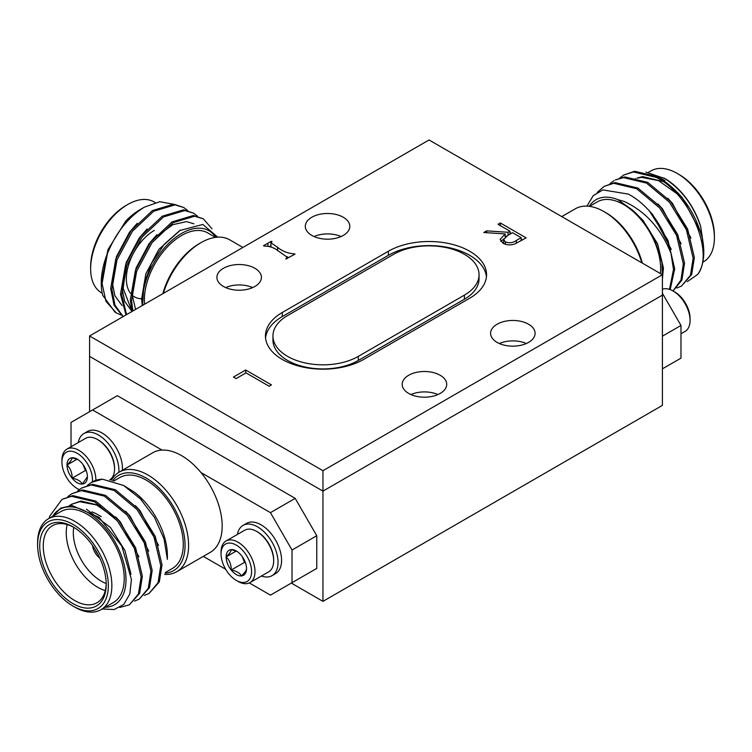 <?xml version="1.0" encoding="UTF-8"?>
<svg xmlns="http://www.w3.org/2000/svg" width="752" height="752" viewBox="0 0 752 752"><rect width="100%" height="100%" fill="white"/><g stroke="black" fill="none" stroke-linecap="round" stroke-linejoin="round"><path stroke-width="1.13" d="M408.712 393.437A22.25 12.85 180 0 1 402.188 384.347A22.25 12.85 180 0 1 415.931 372.475A22.25 12.85 180 0 1 440.183 375.267A22.25 12.85 180 0 1 446.697 384.347A22.25 12.85 180 0 1 432.964 396.219A22.25 12.85 180 0 1 408.712 393.437M410.93 394.556A22.25 12.85 180 0 1 437.955 394.556A22.25 12.85 180 0 0 410.93 394.556M497.11 342.395A22.25 12.85 180 0 1 490.595 333.315A22.25 12.85 180 0 1 504.329 321.442A22.25 12.85 180 0 1 528.581 324.225A22.25 12.85 180 0 1 535.095 333.315A22.25 12.85 180 0 1 521.362 345.177A22.25 12.85 180 0 1 497.11 342.395M499.328 343.523A22.25 12.85 180 0 1 526.362 343.523A22.25 12.85 180 0 0 499.328 343.523M311.817 235.423A22.25 12.85 180 0 1 305.303 226.333A22.25 12.85 180 0 1 319.036 214.47A22.25 12.85 180 0 1 343.288 217.253A22.25 12.85 180 0 1 349.812 226.333A22.25 12.85 180 0 1 336.069 238.205A22.25 12.85 180 0 1 311.817 235.423M314.045 236.542A22.25 12.85 180 0 1 341.07 236.542A22.25 12.85 180 0 0 314.045 236.542M223.419 286.456A22.25 12.85 180 0 1 216.905 277.375A22.25 12.85 180 0 1 230.638 265.503A22.25 12.85 180 0 1 254.89 268.285A22.25 12.85 180 0 1 261.405 277.375A22.25 12.85 180 0 1 247.671 289.247A22.25 12.85 180 0 1 223.419 286.456M225.638 287.584A22.25 12.85 180 0 1 252.672 287.584A22.25 12.85 180 0 0 225.638 287.584M363.62 359.447A57.509 33.201 180 0 1 282.291 359.447A57.509 33.201 180 0 1 265.447 335.965A57.509 33.201 180 0 1 282.291 312.484L388.38 251.243A57.509 33.201 180 0 1 451.05 244.043A57.509 33.201 180 0 1 486.553 274.715A57.509 33.201 180 0 1 469.709 298.196L363.62 359.447M479.052 274.715L479.052 278.804A50.008 28.867 180 0 1 464.398 299.221L358.319 360.462A50.008 28.867 180 0 1 287.602 360.462A50.008 28.867 180 0 1 272.948 340.045L272.948 335.965A50.008 28.867 180 0 1 287.602 315.549L393.681 254.308A50.008 28.867 180 0 1 448.173 248.047A50.008 28.867 180 0 1 479.052 274.715A50.008 28.867 180 0 1 464.398 295.132L358.319 356.382A50.008 28.867 180 0 1 287.602 356.382A50.008 28.867 180 0 1 272.948 335.965M89.582 411.711L89.582 356.382L322.956 491.122L662.418 295.132L662.418 274.715L429.044 139.975L89.582 335.965L89.582 356.382L322.956 491.122L322.956 470.705L662.418 274.715M89.582 335.965L322.956 470.705M508.042 232.265L509.922 231.184L498.021 224.312L500.334 222.977L526.118 237.858L514.763 244.005C510.523 245.387 506.604 245.124 503.022 243.234L500.108 239.409L505.175 233.919L483.809 232.518L486.666 230.864L508.042 232.265L508.042 235.282M271.914 241.636L270.917 242.764L277.62 247.342C282.32 251.234 287.847 253.405 294.211 253.847L295.019 254.12L285.807 259.073L287.067 257.099L278.766 251.318C274.602 247.831 269.724 246.083 264.121 246.073L263.501 245.754L271.162 241.336L272.055 241.542M245.998 372.87L236.081 378.594L233.44 377.062L245.669 370.003L271.453 384.892L269.141 386.227L245.998 372.87M509.922 231.184L509.922 234.21M506.444 236.241L505.175 236.166M486.666 230.864L486.666 232.706M505.175 233.919L505.175 237.134M503.737 238.892L500.851 241.43M509.922 232.594L511.332 233.411M521.164 239.08L522.584 239.897M500.334 222.977L500.334 225.647M486.441 276.764A57.509 33.201 0 0 0 449.405 247.756A57.509 33.201 0 0 0 388.38 255.323L282.291 316.573A57.509 33.201 0 0 0 265.559 338.005M286.954 256.676L288.759 257.588M294.211 254.496L294.211 253.847M270.917 242.764L270.946 247.032M271.162 241.336L271.162 242.229M269.724 246.412L270.917 245.584M267.966 243.554L267.966 245.631M245.669 370.003L245.669 373.058M521.164 240.725L521.164 237.67L516.323 240.461C513.127 242.868 509.461 243.347 505.344 241.9L503.624 239.512L507.807 235.414L512.563 232.706L521.164 237.67M505.344 244.259L505.344 241.9M322.956 491.122L662.418 295.132L662.418 405.375L322.956 601.365L322.956 491.122M291.315 583.091L322.956 601.365M92.665 546.403A12.502 7.219 60 0 1 92.524 545.491A12.502 7.219 60 0 0 99.837 558.153A12.502 7.219 60 0 1 92.665 546.403M97.751 553.98A10.002 5.772 60 0 1 95.1 549.383M680.983 333.775L685.1 331.397A24.008 13.856 -120 0 0 688.776 327.167A24.008 13.856 -120 0 0 690.073 320.408A24.008 13.856 -120 0 0 673.096 291.015A24.008 13.856 -120 0 0 662.418 289.21M690.073 320.408L690.073 318.453A21.601 12.474 -120 0 0 674.798 291.992L673.096 291.015M78.274 442.571A29.008 16.741 60 0 1 83.914 433.547L87.458 431.498A29.008 16.741 60 0 1 110.544 440.07A29.008 16.741 60 0 1 122.407 470.282M83.914 433.547A29.008 16.741 60 0 1 107.01 442.11A29.008 16.741 60 0 1 118.863 472.322M114.548 468.947L114.548 467.97A22.804 13.169 -120 0 0 98.418 440.042L97.572 439.553A24.008 13.856 60 0 1 114.548 468.947A24.008 13.856 60 0 1 114.398 471.419A24.008 13.856 60 0 1 109.632 479.908M79.298 489.59A21.601 12.474 60 0 1 77.202 488.546A21.601 12.474 60 0 1 61.927 462.095L61.927 460.13A24.008 13.856 60 0 1 62.068 457.667A24.008 13.856 60 0 1 66.9 449.141L85.568 438.36A24.008 13.856 60 0 1 97.572 439.553M66.9 449.141A24.008 13.856 60 0 1 85.643 455.834A24.008 13.856 60 0 1 95.861 480.34M61.927 462.095A21.601 12.474 60 0 1 62.059 459.867A21.601 12.474 60 0 1 79.148 454.537A21.601 12.474 60 0 1 92.364 481.853M87.411 476.806A14.438 8.338 60 0 1 87.326 478.291A14.438 8.338 60 0 1 82.306 484.062A14.438 8.338 60 0 1 72.098 478.169A14.438 8.338 60 0 1 66.994 465.018A14.438 8.338 60 0 1 72.098 457.761A14.438 8.338 60 0 1 77.202 459.124A14.438 8.338 60 0 1 82.306 463.646A14.438 8.338 60 0 1 87.411 476.806L82.306 484.062C80.661 481.054 77.259 479.09 72.098 478.169C72.164 472.726 70.462 468.336 66.994 465.018C70.491 461.549 72.192 459.134 72.098 457.761L77.907 459.557M79.176 489.684A24.008 13.856 60 0 1 78.904 489.533L77.202 488.546M77.099 459.19L66.994 465.018M83.105 464.698L85.361 470.517L72.098 478.169M85.361 470.517L86.405 471.119M237.397 534.446A29.008 16.741 60 0 1 243.037 525.413L246.581 523.373A29.008 16.741 60 0 1 267.674 529.878A29.008 16.741 60 0 1 281.417 557.147A29.008 16.741 60 0 1 275.58 573.607L272.045 575.647A29.008 16.741 60 0 1 261.405 576.023M243.037 525.413A29.008 16.741 60 0 1 264.14 531.918A29.008 16.741 60 0 1 277.873 559.187A29.008 16.741 60 0 1 272.045 575.647M273.662 560.823L273.662 559.836A22.804 13.169 -120 0 0 273.531 557.335A22.804 13.169 -120 0 0 257.541 531.908L256.695 531.42A24.008 13.856 60 0 1 273.521 558.181A24.008 13.856 60 0 1 273.662 560.823A24.008 13.856 60 0 1 268.699 571.811L250.021 582.584A24.008 13.856 60 0 1 238.027 581.399L236.325 580.422A21.601 12.474 60 0 1 221.182 556.33A21.601 12.474 60 0 1 221.05 553.961A21.601 12.474 60 0 1 235.329 544.598A21.601 12.474 60 0 1 251.469 569.226A21.601 12.474 60 0 1 236.325 580.422M221.05 553.961L221.05 551.996A24.008 13.856 60 0 1 226.023 541.008L244.691 530.235A24.008 13.856 60 0 1 256.695 531.42M226.023 541.008A24.008 13.856 60 0 1 243.479 546.394A24.008 13.856 60 0 1 254.853 568.963A24.008 13.856 60 0 1 250.021 582.584M241.43 555.521A14.438 8.338 60 0 1 246.449 567.093A14.438 8.338 60 0 1 246.534 568.672A14.438 8.338 60 0 1 241.43 575.938A14.438 8.338 60 0 1 231.221 570.044A14.438 8.338 60 0 1 226.117 556.884A14.438 8.338 60 0 1 231.221 549.627A14.438 8.338 60 0 1 236.325 550.99A14.438 8.338 60 0 1 241.43 555.521M237.03 551.423L231.221 549.627C231.315 551 229.614 553.416 226.117 556.884C229.586 560.202 231.287 564.592 231.221 570.044C236.372 570.956 239.775 572.921 241.43 575.938C244.898 572.507 246.6 570.082 246.534 568.672M231.221 570.044L244.485 562.383L245.528 562.985M236.222 551.056L226.117 556.884M242.229 556.565L244.485 562.383M162.827 293.675A55.009 31.763 120 0 1 199.195 243.686L200.963 242.67A57.509 33.201 120 0 0 163.391 293.346M215.495 237.378L207.768 232.923A52.508 30.315 120 0 0 181.514 235.526A52.508 30.315 120 0 0 144.591 304.203M142.814 305.227A55.009 31.763 -60 0 1 181.514 233.477A55.009 31.763 -60 0 1 215.777 237.341M217.751 237.162L202.833 224.453L179.813 230.526L164.34 244.184L151.603 263.162L143.914 284.416L142.598 304.4M102.742 295.376L115.047 312.193L116.269 312.907L105.957 301.308L102.084 283.57L107.395 253.584A62.51 36.087 120 0 0 101.247 283.09A62.51 36.087 120 0 0 102.742 295.376M120.837 314.919L116.269 312.907M123.168 316.573L114.962 305.124L111.907 289.247L117.011 259.835L132.371 231.334L153.652 211.265L174.934 204.873L183.695 207.477L173.703 204.168L152.421 210.56L131.139 230.629L115.78 259.12L110.676 288.533L114.031 305.124L122.999 316.667M126.609 314.59L121.73 294.916L126.834 265.503L142.194 237.012L163.475 216.943L184.757 210.541L193.518 213.145L183.526 209.836L162.244 216.228L140.962 236.297L125.603 264.798L120.499 294.211L125.998 314.938M183.695 207.477L187.652 210.522M193.518 213.145L197.475 216.191M132.869 310.971L131.553 300.584L136.657 271.171L152.017 242.68L173.298 222.611L194.58 216.219L203.341 218.813L193.349 215.504L172.067 221.906L150.785 241.975L135.426 270.466L130.322 299.879L131.957 311.497M203.341 218.813L212.017 228.862M101.247 283.09L107.968 249.636L125.734 221.116A55.009 31.763 -60 0 1 140.145 209.592L144.422 207.129L159.8 201.724L172.838 204.121M90.644 268.802L90.644 266.763A50.008 28.867 120 0 1 125.998 205.512L127.765 204.488A52.508 30.315 120 0 0 127.765 204.497A52.508 30.315 120 0 0 90.644 268.802A52.508 30.315 120 0 0 101.52 292.838L102.234 293.252M242.915 247.436L229.717 239.822A57.509 33.201 120 0 0 200.963 242.67L199.195 243.686M125.528 269.442L123.196 288.392L131.779 310.82M193.913 223.795L186.477 221.605L172.838 224.669L158.146 235.376M142.278 305.538L141.611 299.033L145.86 273.794L158.888 249.344L180.527 230.084M135.595 309.401L131.788 293.355L136.037 268.126L149.065 243.676L156.914 234.671M131.891 311.262L124.7 301.411L121.965 287.687L126.214 262.457L139.242 238.008L147.091 228.993M122.068 305.594L114.877 295.733L112.151 282.019L116.391 256.78L129.419 232.33L137.268 223.325M107.395 253.584C116.099 232.443 128.442 216.961 144.422 207.129M155.203 202.57L154.019 201.893A52.508 30.315 120 0 0 127.765 204.488L125.998 205.512M141.602 298.741A39.508 22.804 -60 0 1 133.113 295.94M130.481 293.289A39.508 22.804 -60 0 1 129.917 260.991A39.508 22.804 -60 0 1 154.292 230.422M111.352 480.312A57.509 33.201 60 0 1 119.173 472.143A57.509 33.201 60 0 1 163.485 487.55A57.509 33.201 60 0 1 188.592 545.426A57.509 33.201 60 0 1 176.682 571.755A57.509 33.201 60 0 1 164.716 574.406M176.682 571.755L210.269 552.363A57.509 33.201 -120 0 0 222.178 526.033A57.509 33.201 -120 0 0 200.963 472.538L270.447 512.657L295.198 498.369L316.771 535.725L316.771 568.39L292.02 582.687L292.02 550.022L316.771 535.725M295.198 498.369L117.34 395.684L92.59 409.972L162.075 450.091A57.509 33.201 60 0 1 200.963 472.538M162.075 450.091A57.509 33.201 -120 0 0 152.759 452.751L119.173 472.143M112.734 480.697A55.009 31.763 60 0 1 156.482 485.623A55.009 31.763 60 0 1 185.058 545.426A55.009 31.763 60 0 1 165.205 573.127M113.796 481.026L119.906 477.501A52.508 30.315 60 0 1 160.364 491.564A52.508 30.315 60 0 1 183.281 544.401A52.508 30.315 60 0 1 172.415 568.446L165.44 572.469M123.657 485.482L134.364 492.184A55.009 31.763 -120 0 1 167.376 555.634L167.376 559.403L164.049 538.902L154.574 517.602L140.417 498.867L123.657 485.482L102.488 479.193A62.51 36.087 60 0 0 91.923 482.107A62.51 36.087 60 0 0 91.697 482.229M49.2 518.316A62.51 36.087 60 0 1 49.698 516.192L62.002 499.375L71.553 496.32L94.47 501.772L117.387 520.892L134.392 548.443L141.132 576.916L138.443 593.958L129.419 604.805L119.794 607.456M129.419 604.805L139.675 593.253L142.354 576.201L135.614 547.738L118.619 520.187L95.701 501.067L72.784 495.615L62.002 499.375M67.793 496.649L71.825 493.707L81.376 490.652L104.293 496.104L127.21 515.223L144.205 542.775L150.955 571.238L148.266 588.29L139.242 599.137L134.617 601.055M139.242 599.137L149.498 587.585L152.177 570.533L145.437 542.07L128.442 514.518L105.524 495.389L82.607 489.947L71.825 493.707M77.616 490.981L81.648 488.039L91.199 484.984L114.116 490.426L137.033 509.555L154.028 537.107L160.768 565.57L158.089 582.621L149.065 593.469L144.44 595.377M149.065 593.469L159.321 581.907L162 564.865L155.26 536.392L138.265 508.841L115.347 489.721L92.421 484.269L81.648 488.039M105.158 607.268A55.009 31.763 -120 0 0 125.998 579.519A55.009 31.763 -120 0 0 96.406 518.824A55.009 31.763 -120 0 0 52.649 516.323M102.093 608.979L114.248 609.534L123.836 604.373L129.786 594.024L131.44 579.519L121.786 546.065L98.916 517.235L71.995 505.523L60.686 508.136L52.555 516.37M37.6 544.815L37.6 542.775A52.508 30.315 60 0 1 48.476 518.739L60.856 511.586A52.508 30.315 60 0 1 101.313 525.657A52.508 30.315 60 0 1 124.23 578.495A52.508 30.315 60 0 1 113.355 602.54L100.984 609.684A52.508 30.315 60 0 1 74.73 607.08L72.963 606.056A50.008 28.867 60 0 1 37.6 544.815A50.008 28.867 60 0 1 72.963 524.398A50.008 28.867 60 0 1 108.326 585.648A50.008 28.867 60 0 1 72.963 606.056M48.476 518.739A52.508 30.315 60 0 1 88.933 532.801A52.508 30.315 60 0 1 111.86 585.648A52.508 30.315 60 0 1 100.984 609.684M106.201 584.417A47.009 27.138 60 0 1 72.963 603.612A47.009 27.138 60 0 1 39.724 546.037A47.009 27.138 60 0 1 72.963 526.851A47.009 27.138 60 0 1 106.201 584.417M73.856 527.378A44.509 25.7 -120 0 0 52.471 525.667A44.509 25.7 -120 0 0 43.259 546.037A44.509 25.7 -120 0 0 62.689 590.828A44.509 25.7 -120 0 0 96.98 602.756A44.509 25.7 -120 0 0 106.192 583.373M67.163 524.567A44.509 25.7 -120 0 0 66.242 532.773A44.509 25.7 -120 0 0 105.28 590.583M73.752 527.321A39.508 22.804 -120 0 0 73.311 532.773A39.508 22.804 -120 0 0 106.182 583.496M292.02 550.022L270.447 512.657M92.59 409.972L71.017 422.427L71.017 446.763M292.02 582.687L270.447 595.142L249.326 582.941M225.685 569.292L203.313 556.377M86.414 509.217L110.516 527.556L124.926 550.483L131.027 574.368M69.908 505.551L72.042 504.009M114.501 517.639L96.67 504.968L79.656 501.706L71.431 504.357L80.878 501.001L101.069 505.842M115.723 516.934L120.339 521.888L138.932 556.781M125.546 511.257L130.162 516.22L148.755 551.103M135.369 505.588L139.985 510.552L158.578 545.435M71.431 504.357L69.56 505.57M49.247 518.288L49.698 516.192M87.439 485.313L91.471 482.361L102.488 479.193M101.247 516.643L97.713 514.603A44.509 25.7 -120 0 0 91.885 511.868M641.794 262.805A57.509 33.201 -120 0 0 604.072 211.641L604.072 211.641A57.509 33.201 -120 0 0 575.318 208.793L561.772 216.614M642.349 263.125A55.009 31.763 -120 0 0 605.839 212.656L604.072 211.641L605.839 212.656M660.406 273.559A52.508 30.315 -120 0 0 623.521 204.488A52.508 30.315 -120 0 0 597.267 201.893L589.549 206.349M662.418 277.563L661.939 262.467A55.009 31.763 60 0 1 662.192 274.583M589.267 206.311A55.009 31.763 60 0 1 617.636 199.571L624.113 201.433C645.442 211.284 661.064 228.599 671 253.386A62.51 36.087 -120 0 0 649.512 211.143C642.857 203.726 635.797 198.039 628.343 194.101L602.85 189.908L593.225 195.652L586.945 206.114M702.302 238.046C694.632 210.513 679.705 190.059 657.53 176.692L634.613 171.24L623.831 175.009L633.381 171.954L656.299 177.406C690.289 193.997 714.588 253.706 697.649 274.471A62.51 36.087 -120 0 0 703.787 252.061A62.51 36.087 -120 0 0 702.302 238.046L703.787 252.061M681.434 286.108L691.68 274.555L694.359 257.504L687.619 229.04L670.624 201.489L647.707 182.36L624.79 176.917L615.239 179.972L623.558 177.622L646.476 183.074L669.393 202.194L686.397 229.745L693.137 258.209L690.458 275.26L681.434 286.108L676.8 288.025M673.021 290.968L681.904 280.111L684.536 263.172L677.796 234.709L660.801 207.157L637.884 188.038L614.967 182.586L604.185 186.346L613.735 183.291L636.653 188.743L659.579 207.872L676.574 235.414L683.314 263.886L680.974 280.064L672.955 290.93M619.798 177.951L623.831 175.009M609.975 183.629L614.008 180.677M597.304 192.371L604.185 186.346M645.893 172.123L664.9 178.562A55.009 31.763 60 0 1 700.676 226.54L702.753 240.311M663.734 177.895C681.03 188.761 693.344 204.976 700.676 226.54M702.8 262.222L703.524 261.809A52.508 30.315 -120 0 0 714.4 237.773A52.508 30.315 -120 0 0 677.27 173.458L677.27 173.458A52.508 30.315 -120 0 0 651.016 170.864L648.431 172.349M714.4 237.773L714.4 235.724A50.008 28.867 -120 0 0 679.037 174.483L677.27 173.458L679.037 174.483M662.418 336.172L680.983 325.456L680.983 358.121L662.418 368.837M662.418 293.299L680.983 325.456M661.939 262.467L655.857 243.366C650.264 229.858 642.368 218.672 632.15 209.817L617.636 199.571M676.33 193.273L658.498 180.602L641.484 177.34L637.452 178.158M635.788 178.75L633.259 179.982M632.15 209.817L642.875 220.204L657.539 243.714L663.424 267.994L662.418 278.804M647.98 209.46L652.698 214.536L671.292 249.42M657.915 203.905L662.521 208.859L681.115 243.751M667.738 198.227L672.344 203.19L690.938 238.083M634.481 179.277L635.572 178.694M637.019 178.045L642.706 176.626L662.897 181.467M677.561 192.559L682.167 197.522L700.761 232.406M670.164 289.614L674.713 268.849L667.973 240.377L649.512 211.143M671 253.386L673.491 269.554L669.487 289.379M697.649 274.471L687.262 281.68M664.9 180.602A52.508 30.315 -120 0 0 660.359 178.309M639.162 177.716A52.508 30.315 -120 0 0 638.645 178.008L639.134 177.726M282.291 316.573L282.291 312.484M388.38 251.243L388.38 255.323M277.62 247.342L277.62 250.67M516.323 240.461L516.323 243.338M358.319 360.462L358.319 356.382M464.398 299.221L464.398 295.132M287.067 258.697L287.067 257.099M503.624 243.592L503.624 239.512"/></g></svg>
